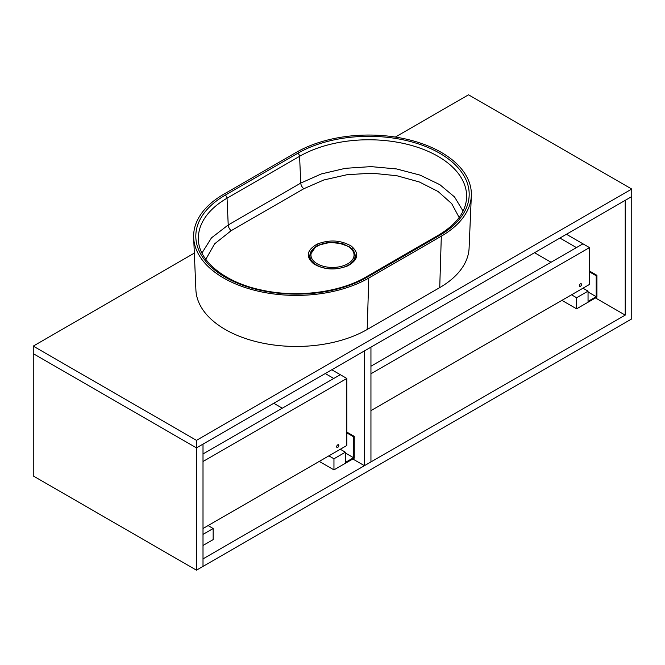 <?xml version="1.0" encoding="UTF-8"?>
<svg xmlns="http://www.w3.org/2000/svg" width="665" height="665" viewBox="0 0 665 665"><rect width="100%" height="100%" fill="white"/><g stroke="black" fill="none" stroke-linecap="round" stroke-linejoin="round"><path stroke-width="1" d="M581.509 284.437A1.538 0.889 -60 0 1 580.844 285.992A1.538 0.889 -60 0 1 579.656 286.399A1.538 0.889 -60 0 1 579.656 284.62A1.538 0.889 -60 0 1 581.193 283.731A1.538 0.889 -60 0 1 581.509 284.437M370.945 410.613L589.489 284.437L589.489 247.579L370.945 373.755M589.489 247.579L582.964 243.814L576.43 247.579L559.93 238.053M370.945 366.216L582.964 243.814L566.455 234.279M338.851 445.483A1.538 0.889 -60 0 1 338.177 447.03A1.538 0.889 -60 0 1 336.989 447.445A1.538 0.889 -60 0 1 336.989 445.666A1.538 0.889 -60 0 1 338.527 444.777A1.538 0.889 -60 0 1 338.851 445.483M203.008 528.517L346.831 445.483L346.831 378.468L203.008 461.502M346.831 378.468L340.297 374.694L333.772 378.468L325.243 373.547M203.008 453.962L340.297 374.694L331.777 369.773M364.42 350.929L364.42 465.691L370.945 461.926L370.945 347.155L364.42 350.929M364.42 465.691L352.816 458.991M395.326 137.065L468.526 94.812L631.75 189.051L631.75 318.892L203.008 566.422L203.008 558.883L625.225 315.119L595.474 297.945M631.75 189.051L196.474 440.346L196.474 570.188L33.25 475.949L33.25 353.647L196.474 447.886L631.75 196.582L625.225 200.356L625.225 315.119M196.474 570.188L203.008 566.422L203.008 444.12L196.474 447.886L33.25 353.647L33.25 346.108L194.33 253.116M196.474 440.346L33.25 346.108M319.258 461.402L333.955 469.881L354.262 458.152L354.262 436.373L353.539 436.789L353.539 457.736L345.376 462.441L345.376 452.183L333.955 458.784L333.955 469.881M328.876 455.849L333.955 458.784M340.297 449.249L345.376 452.183M345.376 453.023L353.539 457.736M346.831 432.915L353.539 436.789M346.831 432.075L354.262 436.373M208.087 525.583L213.166 528.517L203.008 534.377M203.008 545.483L213.166 539.614L213.166 528.517M282.259 408.202L273.739 403.281M561.925 300.356L576.613 308.834L596.929 297.105L596.929 275.327L596.206 275.751L596.206 296.69L588.043 301.403L588.043 291.137L576.613 297.737L576.613 308.834M571.534 294.803L576.613 297.737M582.964 288.211L588.043 291.137M588.043 291.977L596.206 296.69M589.489 271.877L596.206 275.751M589.489 271.037L596.929 275.327M551.044 262.243L534.535 252.708M309.425 257.555L309.94 255.493M316.033 246.258L309.225 256.266C309.009 258.053 310.356 260.331 313.281 263.116C318.868 268.469 335.601 271.328 347.379 265.784C355.152 261.287 354.179 260.963 355.775 256.266L352.541 248.918L342.916 243.747L329.965 242.401L317.837 245.319L316.033 246.258M317.23 244.088C329.574 239.383 340.946 240.073 351.344 246.15C359.516 253.274 358.327 259.84 347.778 265.85C335.426 270.572 324.055 269.89 313.656 263.806C305.476 256.69 306.665 250.123 317.23 244.088A1.022 0.524 64.9 0 1 317.837 245.319M355.06 255.493L355.576 257.555M459.158 217.48L451.718 203.648L438.102 191.512L419.341 181.969L396.789 175.718L372.117 173.216L347.18 174.679L323.838 179.982L303.822 188.727L231.221 230.639L214.62 243.839L205.809 259.317M201.961 253.016L211.47 237.871L228.22 224.97L300.763 183.083L321.303 173.956L345.31 168.328L371.028 166.616L396.573 168.943L420.064 175.111L439.864 184.679L454.561 196.973L463.056 211.104M223.681 194.28A102.593 59.235 0 0 0 193.665 237.629A102.593 59.235 0 0 0 258.136 291.162A102.593 59.235 0 0 0 368.776 278.053L441.319 236.166A102.593 59.235 0 0 0 471.335 195.743A102.593 59.235 0 0 0 409.199 139.841A102.593 59.235 0 0 0 296.224 152.401L223.681 194.28M471.335 195.743L469.099 248.07A100.357 57.938 180 0 1 439.731 287.604L367.188 329.491A100.357 57.938 180 0 1 258.968 342.317A100.357 57.938 180 0 1 195.901 289.948L193.665 237.629M310.53 259.4A1.022 0.831 -14.4 0 1 310.114 259.358M323.531 267.812A22.568 13.034 180 0 1 309.932 255.85L309.932 257.53A22.568 13.034 0 0 0 310.156 259.375M354.811 259.508A22.568 13.034 0 0 0 355.068 257.53L355.068 255.85A22.568 13.034 180 0 1 348.46 265.069A22.568 13.034 180 0 1 341.727 267.746M297.77 153.291A100.415 57.971 180 0 1 439.773 153.291A100.415 57.971 180 0 1 439.773 235.277A2.569 1.48 -120 0 0 438.493 235.144L365.95 277.031A2.569 1.48 60 0 1 367.23 277.155A100.415 57.971 180 0 1 225.227 277.155A100.415 57.971 180 0 1 225.227 195.169L297.77 153.291A2.569 1.48 60 0 1 299.582 156.317L227.039 198.203A2.569 1.48 -120 0 0 225.227 195.169M439.773 235.277L367.23 277.155M438.493 235.144C456.115 224.604 465.467 212.343 466.556 198.361A97.855 56.492 0 0 0 407.886 144.48A97.855 56.492 0 0 0 299.582 156.317L300.763 183.083A5.129 2.943 -120.4 0 0 303.822 188.727M231.221 230.639A5.129 2.984 60.4 0 1 228.22 224.97L227.039 198.203A97.855 56.492 0 0 0 198.444 240.248C199.168 261.395 225.078 282.55 261.752 290.09C297.022 297.945 339.732 292.542 365.95 277.031M439.731 287.604L441.319 236.166M367.188 329.491L368.776 278.053M347.737 263.806A21.546 12.436 0 0 0 338.078 242.999A21.546 12.436 0 0 0 311.685 258.236A21.546 12.436 0 0 0 347.737 263.806M310.38 259.2L309.474 258.585M355.068 255.85C354.952 252.226 352.932 249.151 349.009 246.632L338.128 242.808C324.678 240.522 309.599 246.973 309.932 255.85"/></g></svg>
